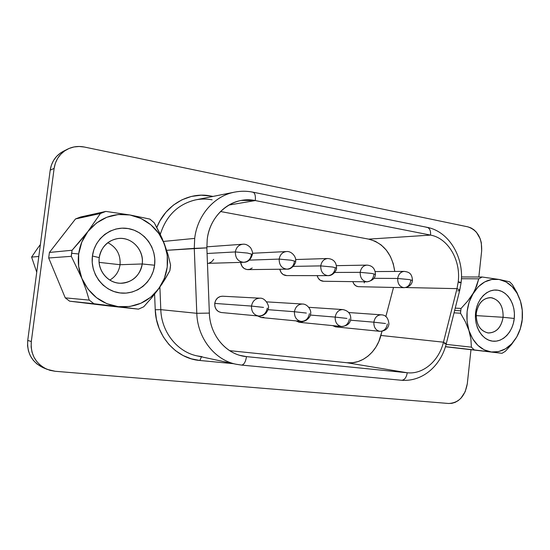 <?xml version="1.0" encoding="UTF-8"?>
<svg xmlns="http://www.w3.org/2000/svg" width="550" height="550" viewBox="0 0 550 550"><rect width="100%" height="100%" fill="white"/><g stroke="black" fill="none" stroke-linecap="round" stroke-linejoin="round"><path stroke-width="0.82" d="M503.092 317.281C503.401 306.659 499.599 300.149 491.693 297.736C483.464 297.543 478.321 302.741 476.266 313.321L475.599 312.744C477.022 298.884 487.63 288.365 497.915 290.221C508.228 291.871 515.749 305.078 514.25 318.464L503.092 317.281L476.135 315.611L503.092 317.281C501.297 327.456 496.396 332.688 488.407 332.998C480.047 331.1 475.998 324.541 476.266 313.321C478.026 303.428 482.735 298.189 490.408 297.612C499.111 299.241 503.339 305.8 503.092 317.281L514.25 318.464C512.909 331.884 502.837 342.547 492.47 341.137C482.082 339.934 474.024 326.583 475.599 312.744L476.266 313.321C476.004 324.177 479.889 330.715 487.919 332.942C496.1 332.894 501.16 327.676 503.092 317.281M461.058 308.433L455.235 308.131L461.058 308.433L460.742 310.819L461.058 308.433L467.596 301.201L461.058 308.433M454.644 310.475L460.742 310.819L460.536 313.218L465.334 321.681L468.944 330.516L470.903 339.109L471.377 347.167L474.293 349.931L502.019 353.299L505.292 351.347L511.596 344.41L516.739 336.957L520.142 329.45L521.943 322.19L522.424 317.611L522.232 309.746L520.513 301.304C522.266 307.189 522.823 313.301 522.184 319.639L522.184 319.639C521.489 325.971 519.674 331.746 516.739 336.957C510.228 347.717 501.751 352.722 491.308 351.979C480.872 350.261 473.419 343.104 468.944 330.516C465.217 317.446 466.551 305.154 472.938 293.631C479.937 282.803 488.647 278.073 499.07 279.455L482.158 277.014L478.768 278.829L475.035 289.761L472.938 293.631L467.596 301.201L478.266 286.756L484.708 281.93L491.81 279.448L499.07 279.455C509.3 281.758 516.45 289.039 520.513 301.304L517.103 292.82L512.387 284.632L509.63 281.806L499.07 279.455L505.993 281.909L512.119 286.619L517.062 293.232L520.513 301.304L522.252 310.303L522.184 319.639L520.307 328.721L516.739 336.957L511.706 343.812L505.512 348.81L498.561 351.608L491.308 351.979L484.248 349.855L477.874 345.359L472.643 338.759L468.944 330.516L467.053 321.207L467.115 311.486L469.129 302.074L476.664 286.007L478.768 278.829L482.158 277.014L461.464 276.952L482.158 277.014L499.07 279.455L509.63 281.806L512.387 284.632L517.103 292.82L520.513 301.304L522.232 309.746L522.232 319.907L520.142 329.45L516.739 336.957L511.596 344.41L505.292 351.347L502.019 353.299L445.411 346.741L502.019 353.299L474.293 349.931L471.377 347.167L446.098 344.369L471.377 347.167L470.903 339.109L468.944 330.516L465.334 321.681L460.536 313.218L460.742 310.819L454.644 310.475M99.248 257.627C97.604 269.665 106.611 281.634 118.154 283.071C129.669 284.687 140.814 275.701 142.209 263.972L154.598 265.217C152.604 282.109 136.647 295.171 119.955 292.937C103.235 290.964 90.028 273.577 92.427 256.011L99.248 257.627C101.338 246.826 107.58 240.467 117.968 238.542C131.636 236.493 144.375 250.113 142.209 263.972C139.721 276.093 132.44 282.521 120.374 283.25C107.972 283.264 97.274 270.49 99.248 257.627L92.427 256.011C94.579 238.404 111.629 225.617 128.157 228.559C144.726 231.248 156.833 248.359 154.598 265.217L142.209 263.972L120.037 264.715L142.209 263.972C143.77 252.264 135.279 240.433 123.819 238.652C112.379 236.699 100.712 245.554 99.248 257.627M109.828 280.094C115.61 276.616 119.013 271.487 120.037 264.715C119.013 271.487 115.61 276.616 109.828 280.094M99.124 262.371L120.037 264.715L99.124 262.371M39.978 245.059L36.974 249.191L39.978 245.059M31.604 257.091L36.974 249.191L31.604 257.091L36.733 272.202L31.604 257.091L38.809 256.486L31.604 257.091M385.488 323.503L373.869 322.19L385.488 323.503M348.769 312.531L381.212 314.834C377.231 314.992 374.784 317.446 373.869 322.19C374.784 317.446 377.231 314.992 381.212 314.834C385.763 314.882 388.341 317.955 388.939 324.053C388.156 328.694 385.131 331.114 379.857 331.32C375.726 330.378 373.732 327.332 373.869 322.19L350.543 320.203L373.869 322.19C373.732 327.332 375.726 330.378 379.857 331.32C383.934 331.251 386.437 328.804 387.365 323.971M263.526 307.409L251.494 306.068L263.526 307.409M221.162 312.51L218.405 311.534L216.212 309.464L214.919 306.611L214.734 303.414C215.689 298.801 218.309 296.402 222.592 296.216L259.889 298.189C255.317 298.396 252.512 301.022 251.494 306.068C252.512 301.022 255.317 298.396 259.889 298.189C265.746 297.605 269.727 306.928 268.29 308.172C268.579 308.605 267.905 310.166 266.269 312.847C263.904 315.281 261.339 316.339 258.582 316.009C253.715 314.978 251.35 311.657 251.494 306.068L214.734 303.414L251.494 306.068C251.35 311.657 253.715 314.978 258.582 316.009C263.312 315.941 266.207 313.321 267.259 308.144M306.336 313.06L294.436 311.726L306.336 313.06M266.654 301.868L302.466 304.026C298.1 304.212 295.419 306.776 294.436 311.726C295.419 306.776 298.1 304.212 302.466 304.026C307.697 303.903 311.664 310.578 310.599 313.741C311.135 316.044 306.322 322.389 301.125 321.379C296.526 320.375 294.298 317.157 294.436 311.726L267.974 309.678L294.436 311.726C294.298 317.157 296.526 320.375 301.125 321.379C305.621 321.317 308.378 318.752 309.389 313.692M409.241 279.579L412.473 280.431L409.241 279.579L397.691 278.465L409.241 279.579M375.293 271.569L404.243 271.391C400.654 271.762 398.475 274.12 397.691 278.465C398.475 274.12 400.654 271.762 404.243 271.391C408.176 272.002 412.012 272.649 412.473 280.431C411.984 284.584 409.186 287.004 404.078 287.684C399.74 286.956 397.616 283.882 397.691 278.465L373.938 278.321L397.691 278.465C397.616 283.882 399.74 286.956 404.078 287.684C407.756 287.389 409.991 285.024 410.781 280.603M371.876 273.453L375.457 274.395L371.876 273.453L360.188 272.339L371.876 273.453M336.483 265.657L366.974 265.114C363.254 265.519 360.993 267.933 360.188 272.339C360.993 267.933 363.254 265.519 366.974 265.114C372.329 265.512 375.155 268.606 375.457 274.395C375.141 278.334 372.316 280.809 366.981 281.813C362.381 281.098 360.119 277.936 360.188 272.339L334.689 272.456L360.188 272.339C360.119 277.936 362.381 281.098 366.981 281.813C370.81 281.49 373.127 279.077 373.945 274.587M247.445 253.055L252.409 254.361L247.445 253.055L235.352 251.934L247.445 253.055M206.827 246.833L242.77 244.234C238.666 244.846 236.197 247.411 235.352 251.934C236.197 247.411 238.666 244.846 242.77 244.234C245.534 243.877 248.181 245.094 250.704 247.892C252.374 251.013 252.945 253.172 252.409 254.361C250.841 259.641 247.947 262.288 243.719 262.295C238.116 261.663 235.331 258.211 235.352 251.934L207.075 253.495L235.352 251.934C235.331 258.211 238.116 261.663 243.719 262.295C247.995 261.807 250.573 259.229 251.446 254.567M291.143 260.219L295.577 261.387L291.143 260.219L279.18 259.098L291.143 260.219M252.471 253.254L286.419 251.563C282.425 252.086 280.019 254.602 279.18 259.098C280.019 254.602 282.425 252.086 286.419 251.563C291.658 250.807 296.746 257.262 295.577 261.387C296.505 261.621 292.531 269.775 286.949 269.149C281.731 268.469 279.139 265.121 279.18 259.098L249.322 260.123L279.18 259.098C279.139 265.121 281.731 268.469 286.949 269.149C291.081 268.73 293.576 266.207 294.436 261.594M346.933 318.416L335.177 317.096L346.933 318.416M308.77 307.312L342.849 309.574C338.683 309.739 336.119 312.242 335.177 317.096C336.119 312.249 338.683 309.739 342.849 309.574C348.294 310.709 350.928 313.857 350.762 319.028C350.157 323.538 347.071 326.019 341.495 326.48C337.143 325.504 335.032 322.376 335.177 317.096L310.337 315.061L335.177 317.096C335.032 322.376 337.143 325.504 341.495 326.48C345.778 326.411 348.404 323.909 349.374 318.966M332.558 267.011L336.538 268.056L332.558 267.011L320.739 265.891L332.558 267.011M295.604 259.545L327.752 258.514C323.895 258.974 321.558 261.429 320.739 265.891C321.558 261.429 323.895 258.974 327.752 258.514C333.493 259.002 336.421 262.185 336.538 268.056C336.992 269.864 333.183 276.018 327.986 275.646C323.097 274.938 320.678 271.686 320.739 265.891L293.246 266.386L320.739 265.891C320.678 271.686 323.097 274.938 327.986 275.646C331.966 275.275 334.373 272.814 335.211 268.256M212.114 199.822C206.401 198.736 200.695 198.798 194.982 200.014C177.726 204.414 166.169 215.861 160.304 234.355C166.292 215.552 178.097 204.057 195.711 199.863L234.582 192.129C214.397 195.841 197.333 215.167 194.693 238.397L163.433 241.436L194.693 238.397L194.274 248.366L194.693 238.397C197.285 215.689 213.641 196.639 233.289 192.411M156.826 227.439C165.516 204.676 189.289 191.434 210.925 196.034L201.142 195.188L191.366 196.446L181.988 199.788L173.381 205.116L165.921 212.245L159.912 220.901L156.826 227.439M459.14 282.7L461.12 282.501L458.232 281.71L461.12 282.501L459.683 290.489C459.793 290.036 458.893 289.417 456.988 288.647L443.465 342.189C438.989 360.869 423.163 374.605 407.248 372.763L246.489 356.62C245.609 362.003 243.946 364.822 241.491 365.083L236.177 364.258C214.851 360.085 197.471 338.202 196.797 313.308L194.274 248.366L206.862 247.857L166.684 250.312L194.274 248.366L196.797 313.308L209.357 313.101L196.797 313.308C197.471 338.058 214.651 359.865 235.84 364.189L241.512 365.083C243.959 364.808 245.616 361.982 246.489 356.62C226.882 355.073 209.901 335.699 209.357 313.101L206.862 247.857L207.212 239.511C209.44 219.656 224.194 203.197 241.512 200.413L255.303 200.564L228.876 205.061L255.303 200.564C255.716 195.759 254.939 192.961 252.959 192.17L427.109 227.336C429.681 228.161 430.836 230.746 430.567 235.097C448.147 238.191 460.928 260.274 458.232 281.71L456.988 288.647C458.879 289.417 459.779 290.029 459.69 290.482L457.669 290.916M170.287 267.864L169.854 270.731L170.569 264.976L168.018 254.643L162.113 238.322L154.282 222.819L149.868 219.086L129.889 214.961L105.841 211.413L100.396 213.517L87.911 231.495C99.137 218.089 113.128 212.575 129.889 214.961C146.307 218.494 157.809 228.119 164.381 243.836C170.005 259.868 168.128 274.828 158.757 288.716C148.514 302.032 134.998 308.014 118.209 306.653C101.386 304.047 89.258 294.614 81.84 278.348C78.684 270.504 77.619 262.377 78.664 253.969L71.61 253.275L71.301 256.327L81.84 278.348L86.027 289.596L89.231 300.101L93.961 303.738L138.497 309.141L143.701 306.804L151.532 297.962L162.037 283.999L169.854 270.731L164.945 279.428L158.757 288.716L150.803 297.158L140.958 303.229L129.855 306.488L118.209 306.653L106.817 303.669L96.47 297.667L87.931 289.032L81.84 278.348L78.671 266.372L78.664 253.969C79.805 245.582 82.892 238.088 87.911 231.495L72.091 250.25L71.61 253.275L78.664 253.969L81.826 242.055L87.911 231.495L96.456 223.032L106.81 217.257L118.229 214.521L129.889 214.961L141.006 218.481L150.858 224.792L158.812 233.441L164.381 243.836L167.248 255.289L167.234 267.087L164.347 278.465L158.757 288.716L151.532 297.962L143.701 306.804L138.497 309.141L110.859 306.185L138.497 309.141L93.961 303.738L89.231 300.101L65.251 297.859L69.616 301.18L110.859 306.185L69.616 301.18L93.961 303.738L69.616 301.18L65.251 297.859L89.231 300.101L86.027 289.596L81.84 278.348L71.301 256.327L72.091 250.25L49.417 252.45L48.689 257.984L65.251 297.859L48.689 257.984L71.301 256.327L48.689 257.984L49.417 252.45L72.091 250.25L80.162 241.065L87.911 231.495L100.396 213.517L105.841 211.413L80.561 217.002L75.529 218.934L49.417 252.45L75.529 218.934L100.396 213.517L75.529 218.934L80.561 217.002L105.841 211.413L129.889 214.961L149.868 219.086L154.282 222.819L159.651 232.987L164.381 243.836L168.018 254.643L170.569 264.976L170.287 267.864M461.409 278.726L478.768 278.829L461.409 278.726M445.445 346.631L474.293 349.931L445.445 346.631M84.363 147.036L467.823 226.841L470.944 227.899L473.846 229.714L476.424 232.21L480.219 238.837L481.305 242.715L481.663 250.889L478.837 277.007L481.663 250.889C482.096 238.164 477.482 230.147 467.823 226.841L84.363 147.036L79.152 146.479L73.982 146.96L69.046 148.472L64.542 150.968L60.658 154.351L57.551 158.489L55.344 163.233L54.127 168.389C55.523 159.631 59.998 153.223 67.554 149.16C72.847 146.568 78.451 145.86 84.363 147.036M43.464 367.826L36.884 363.914L33.206 360.216L30.36 355.836L28.449 350.941L27.562 345.737L27.734 340.416L31.309 341.543C30.401 354.53 35.681 363.804 47.156 369.359L55.144 371.277L448.566 403.48C458.734 402.999 464.977 396.433 467.294 383.783L470.972 349.738L467.294 383.783L465.183 391.717L460.907 398.248L458.143 400.661L455.084 402.387L451.853 403.336L448.566 403.48L55.144 371.277L49.919 370.322L45.004 368.349L40.597 365.434L36.871 361.673L33.976 357.218L32.038 352.248L31.137 346.947L31.309 341.543L54.127 168.389L31.309 341.543L27.734 340.416L50.201 170.163L51.398 165.096L53.577 160.428L56.636 156.351L60.466 153.017L63.532 151.195M202.063 356.675L196.996 355.871C177.327 351.842 161.439 332.042 160.799 309.65L196.797 313.308L160.799 309.65L155.231 309.753L154.598 294.202L155.231 309.753L156.427 319.364L159.184 328.556L163.398 337.019L168.933 344.486L175.581 350.728L183.129 355.554L191.324 358.834L199.897 360.484L233.509 363.688L199.897 360.484C176.419 358.758 155.918 336.174 155.231 309.753L160.799 309.65L159.892 287.127L160.799 309.65C161.439 332.166 177.506 352.048 197.312 355.939L201.988 356.668M212.974 196.433L210.925 196.034L212.974 196.433M252.244 192.163L252.911 192.163C254.918 192.906 255.722 195.711 255.303 200.564C233.399 195.587 209.866 213.957 207.212 239.511L206.862 247.857L209.357 313.101C209.914 334.345 224.923 352.983 243.21 356.139L239.999 355.376L246.489 356.62L407.248 372.763C406.422 377.596 404.511 380.098 401.514 380.27C404.498 380.119 406.416 377.616 407.248 372.763L347.022 362.746L229.611 350.653L347.022 362.746L352.543 362.739L357.988 361.598L363.199 359.363L368.019 356.118L372.309 351.972L375.946 347.036L378.84 341.481L382.002 331.258L380.902 335.452L443.465 342.189L446.27 343.695L444.317 343.805M385.839 316.635L393.504 287.451L385.839 316.635M426.264 227.294L427.171 227.349C429.708 228.209 430.842 230.794 430.567 235.097L255.303 200.564L430.567 235.097L368.679 239.126C383.426 243.059 392.123 253.832 394.763 271.452L393.25 263.677L390.39 256.451L386.306 250.113L381.164 244.956L375.203 241.23L368.679 239.126L220.516 211.516L368.679 239.126L430.567 235.097C448.147 238.191 460.928 260.274 458.232 281.71L456.988 288.647L405.811 287.54L456.988 288.647L443.465 342.189C438.989 360.869 423.163 374.605 407.248 372.763L347.022 362.746C361.893 364.499 376.729 352.248 380.902 335.452L443.465 342.189L446.27 343.688L459.683 290.489M258.582 316.009L221.375 312.531C216.824 311.575 214.61 308.536 214.734 303.414L215.683 300.369L217.621 297.942L220.241 296.505L222.667 296.216M364.65 281.786L364.196 282.927M357.94 286.626L355.623 285.691L353.781 283.759L352.825 281.634C353.884 284.769 355.816 286.454 358.627 286.688L404.078 287.684M213.709 259.325L211.764 261.718L209.117 263.106M207.584 263.361L243.719 262.295M303.325 321.317L301.84 322.032L299.207 322.3L296.024 320.891L299.358 322.321L341.495 326.48M286.694 275.584L283.113 274.512L281.084 272.477L279.799 269.232C280.754 273.178 283.009 275.296 286.571 275.584L327.986 275.646M252.216 267.994L249.693 269.363L246.881 269.548L244.207 268.517L242.076 266.42L240.625 262.384C241.429 266.874 243.87 269.287 247.947 269.624L286.949 269.149M323.544 281.263L320.21 280.232L318.278 278.252L317.164 275.632C318.189 279.132 320.279 281.009 323.428 281.263L366.981 281.813M263.883 317.261L261.126 317.522L257.613 315.92L261.305 317.543L301.125 321.379M338.051 326.59L335.534 326.858L332.633 325.6L335.672 326.879L379.857 331.32M446.27 343.695C441.402 364.203 423.871 381.975 401.507 380.27L241.491 365.083M47.039 369.304L43.347 367.778C32.038 362.312 26.833 353.189 27.734 340.416L50.201 170.163L54.127 168.389L50.201 170.163C51.576 161.556 55.99 155.251 63.436 151.243L67.458 149.215M201.438 356.819L199.897 360.484L201.438 356.819M210.856 196.852L210.925 196.034M107.793 242.674C116.648 247.321 120.732 254.671 120.037 264.715C120.732 254.671 116.648 247.321 107.793 242.674M92.427 256.011L92.221 262.494L93.259 268.902L95.501 274.972L98.849 280.472L103.152 285.182L108.254 288.908L113.933 291.528L119.955 292.937L126.101 293.109L132.131 292.029L137.803 289.774L142.924 286.419L147.304 282.109L150.789 277.007L153.244 271.308L154.598 265.217L154.797 258.954L153.835 252.759L151.745 246.854L148.603 241.45L144.506 236.754L139.618 232.946L134.097 230.175L128.157 228.559L122.017 228.167L115.919 229.027L110.089 231.124L104.775 234.383L100.176 238.679L96.491 243.856L93.871 249.714L92.427 256.011M454.053 312.826L460.536 313.218L454.053 312.826M475.599 312.744L475.434 317.838L476.046 322.843L477.393 327.559L479.435 331.801L482.082 335.397L485.217 338.222L488.73 340.154L492.47 341.137L496.293 341.137L500.053 340.161L503.607 338.257L506.832 335.493L509.596 331.994L511.803 327.882L513.37 323.317L514.25 318.464L514.408 313.514L513.844 308.639L512.559 304.026L510.62 299.839L508.083 296.237L505.044 293.363L501.614 291.335L497.915 290.221L494.099 290.084L490.297 290.929L486.668 292.738L483.354 295.439L480.487 298.939L478.177 303.105L476.527 307.766L475.599 312.744M252.911 192.163C246.833 190.946 240.721 190.933 234.582 192.129M461.12 282.48C464.255 257.675 449.24 231.474 427.171 227.349M236.177 364.258L197.312 355.939"/></g></svg>
